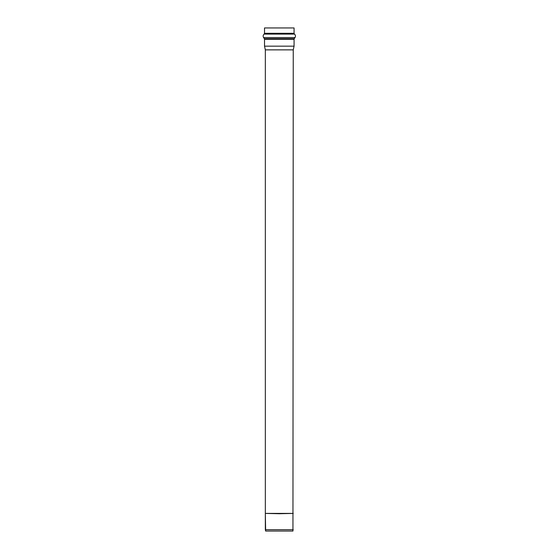 <?xml version="1.0" encoding="UTF-8"?>
<svg xmlns="http://www.w3.org/2000/svg" width="559" height="559" viewBox="0 0 559 559"><rect width="100%" height="100%" fill="white"/><g stroke="black" fill="none" stroke-linecap="round" stroke-linejoin="round"><path stroke-width="0.84" d="M265.336 529.673L293.251 529.673L265.336 529.673L265.336 513.728L265.644 531.05L292.951 531.05L265.644 531.05L265.336 529.673M265.336 513.407L265.336 49.87L265.336 513.407M292.951 531.05L293.251 49.87L265.336 49.87L293.251 49.87L294.076 46.166L264.519 46.166L265.336 49.87L264.519 46.166L294.076 46.166L294.076 39.298L264.519 39.298L264.519 46.166L264.519 39.298L294.076 39.298L294.251 38.718L264.344 38.718L264.519 39.298L264.344 38.718L294.251 38.718L295.026 37.565L263.568 37.565L264.344 38.718L263.568 37.565L295.026 37.565C295.746 36.293 295.564 35.133 294.474 34.106L264.121 34.106C263.044 35.119 262.863 36.272 263.568 37.565C262.863 36.272 263.044 35.119 264.121 34.106L294.474 34.106L294.076 33.288L264.519 33.288L264.121 34.106L264.519 33.288L294.076 33.288L294.076 27.95L264.519 27.95L294.076 27.95M264.519 33.288L264.519 27.95L264.519 33.288M279.297 513.728L265.329 513.407L293.258 513.407L279.297 513.728M279.297 513.407L265.329 513.407L279.297 513.407"/></g></svg>
